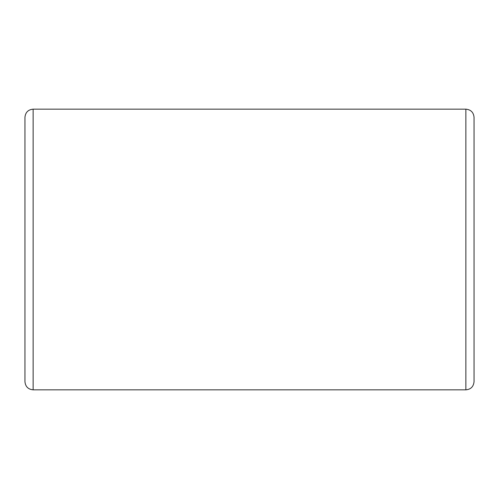 <?xml version="1.0" encoding="UTF-8"?>
<svg xmlns="http://www.w3.org/2000/svg" width="499" height="499" viewBox="0 0 499 499"><rect width="100%" height="100%" fill="white"/><g stroke="black" fill="none" stroke-linecap="round" stroke-linejoin="round"><path stroke-width="0.75" d="M24.95 117.34L24.95 381.66C25.437 386.631 28.162 389.357 33.134 389.844L33.134 109.156C28.162 109.643 25.437 112.369 24.95 117.34M33.134 109.156L465.866 109.156C470.838 109.643 473.563 112.369 474.05 117.34L474.05 381.66C473.52 386.675 470.788 389.401 465.866 389.844L33.134 389.844M465.866 109.156L465.866 389.844"/></g></svg>
